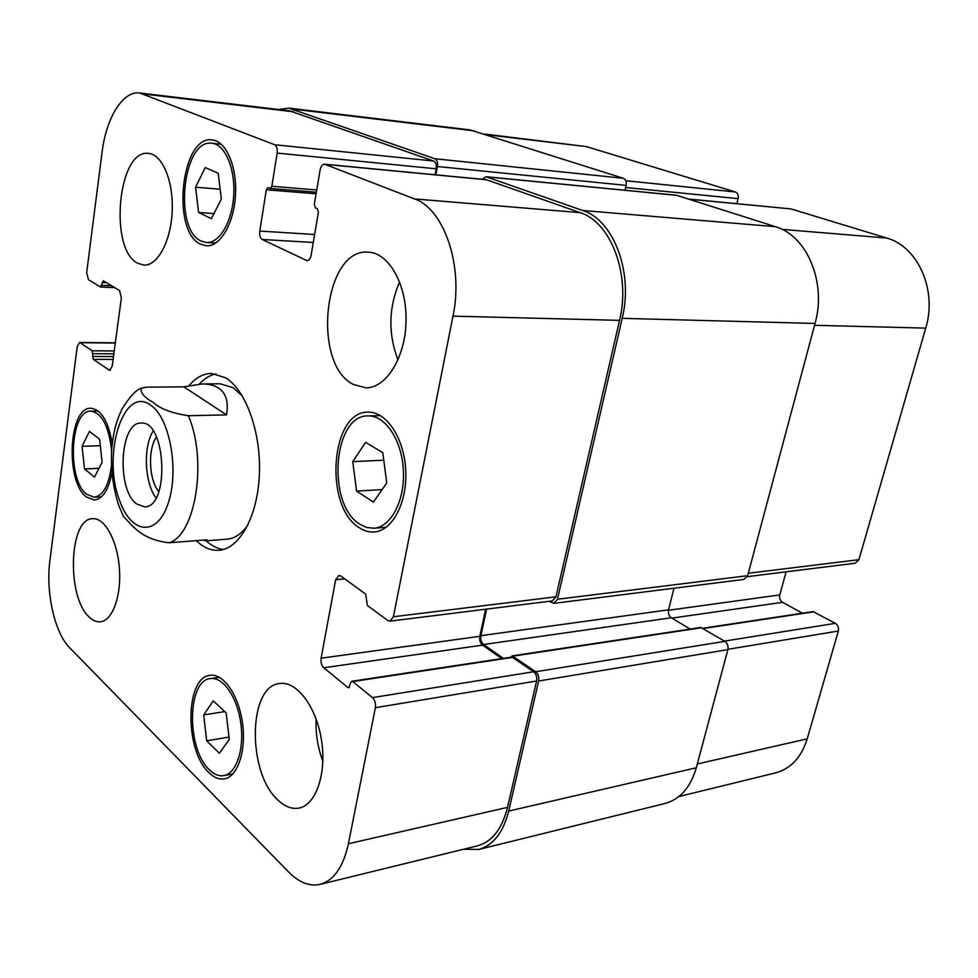 <?xml version="1.0" encoding="UTF-8"?>
<svg xmlns="http://www.w3.org/2000/svg" width="978" height="978" viewBox="0 0 978 978"><rect width="100%" height="100%" fill="white"/><g stroke="black" fill="none" stroke-linecap="round" stroke-linejoin="round"><path stroke-width="1.47" d="M153.155 431.017C142.984 446.86 144.536 482.985 156.028 497.9M156.504 437.007C147.568 449.195 148.913 480.271 158.852 491.653M136.627 503.951C116.309 489.599 119.768 421.873 141.003 423.083C166.162 420.014 169.927 507.741 144.597 506.849L136.627 503.951M141.419 388.156L146.529 387.178L183.852 386.836L226.541 414.892L188.387 415.723C171.798 413.168 160.196 408.816 153.583 402.643C144.035 397.276 139.976 392.447 141.419 388.156C136.248 389.672 129.793 396.591 122.079 408.914C116.92 420.222 114.084 427.398 111.724 448.694C110.624 468.89 113.02 487.936 118.888 505.834L123.509 516.531C132.03 525.015 141.248 539.77 169.218 542.753L206.774 539.832L205.942 540.822L203.534 540.076M183.852 386.836L202.067 383.951C208.644 383.914 214.048 385.21 218.253 387.863C226.004 392.911 228.766 401.921 226.541 414.892M215.967 373.877C209.952 375.124 204.402 378.523 199.304 384.048M206.113 540.797C211.651 545.834 217.446 548.719 223.51 549.453M242.299 395.956L233.094 387.716L220.294 383.816L202.067 383.951M205.942 540.822L226.969 539.171C234.671 538.511 241.627 533.841 247.85 525.186M189.133 385.515C195.82 377.63 203.253 373.608 211.444 373.437L225.563 377.752C245.906 390.063 261.199 432.447 259.39 474.354C257.74 516.311 239.586 548.902 219.035 550.259C211.065 550.797 203.485 547.594 196.285 540.638M484.391 134.023L586.397 146.602L735.407 191.981C737.754 193.045 738.659 195.27 738.084 198.632L736.85 203.668M688.622 199.047L791.068 208.925L886.655 238.033C917.865 246.395 937.486 290.234 925.726 328.119L858.916 559.697L855.175 563.23L747.29 576.653M786.129 571.824L779.784 594.917C779.185 598.145 780.126 600.614 782.583 602.314L802.437 613.194M702.779 628.255L813.073 611.592L835.346 623.328C837.975 625.138 838.977 627.693 838.329 631.03L807.229 738.842C801.373 757.375 790.811 768.732 775.554 772.889L678.891 796.544M82.042 446.31L89.475 431.396L99.585 439.195L102.128 462.252L94.487 477.081L84.511 468.939L82.042 446.31L100.294 445.699M84.511 468.939L99.01 468.303M195.576 187.226L205.221 167.556L218.204 173.192L221.346 199.035L211.407 218.669L198.607 212.519L195.576 187.226L220.148 189.194M198.607 212.519L213.986 213.571M352.752 461.616L365.638 442.337L382.789 452.692L386.762 482.936L373.413 502.069L356.554 491.115L352.752 461.616L383.767 460.21M356.554 491.115L382.129 489.587M203.681 714.906L213.277 700.859L226.162 712.913L229.28 739.405L219.39 753.256L206.688 740.823L203.681 714.906L224.769 711.617M206.688 740.823L228.999 737.07M359.733 524.171L366.664 527.484L373.816 528.242C390.943 527.24 405.051 500.528 403.401 470.394C401.982 440.259 385.234 415.173 368.119 415.919C332.997 414.623 326.505 504.428 359.733 524.171M359.085 527.607C323.694 506.433 330.637 410.772 368.119 412.166C386.359 411.396 404.207 438.132 405.736 470.284C407.496 502.423 392.435 530.883 374.207 531.983C369.012 532.35 363.975 530.895 359.085 527.607M201.187 241.077L206.48 242.532C219.39 243.534 232.299 221.713 233.742 195.038C235.356 168.375 224.952 144.267 211.908 143.253C182.752 138.497 173.302 229.5 201.187 241.077M200.71 244.243C171.016 231.823 181.089 134.854 212.214 139.915C226.114 141.015 237.214 166.725 235.478 195.172C233.938 223.632 220.16 246.872 206.419 245.82L200.71 244.243M111.578 450.662C108.851 426.139 101.957 412.96 90.868 411.139C70.11 409.77 66.761 479.697 86.639 494.293L94.23 497.203C103.24 495.626 108.961 485.149 111.406 465.772M111.871 473.059C108.546 489.905 102.727 498.902 94.414 500.064L86.284 496.946C65.098 481.31 68.68 406.811 90.844 408.266C101.223 409.501 108.35 421.274 112.213 443.584M209.231 769.649C214.06 774.442 218.938 776.422 223.876 775.615C236.431 773.574 244.537 749.075 240.784 723.035C237.202 696.959 222.911 676.556 210.478 678.585C187.153 679.955 186.358 748.732 209.231 769.649M208.766 772.473C184.377 750.089 185.27 676.813 210.148 675.358C223.375 673.219 238.632 694.942 242.458 722.766C246.468 750.554 237.813 776.679 224.439 778.855C219.145 779.735 213.925 777.608 208.766 772.473M77.25 346.493L79.646 342.459L92.213 350.796L93.277 359.354L109.634 370.356L112.164 366.261L121.382 297.874L119.499 290.49L103.301 280.833L100.551 287.055L88.46 279.684L86.687 272.581L102.03 152.458C106.137 118.045 122.776 90.538 139.732 92.996L274.647 144.732C276.774 146.003 277.618 148.79 277.165 153.094L271.86 186.26L270.246 188.461L267.935 187.568L266.334 189.756L259.769 231.077C259.329 235.258 260.148 238.045 262.202 239.476L307.006 260.661C309.024 260.527 310.393 258.73 311.114 255.27L318.412 212.202L317.337 208.681L315.393 207.849L314.329 204.341L320.099 170.025C320.906 166.236 322.422 164.292 324.623 164.194L414.464 198.925C444.098 208.803 463.706 266.187 452.985 316.139L393.4 616.751L389.977 621.14L387.704 620.455L367.349 605.431L365.711 594.172L340.845 576.03L338.914 575.431L335.637 579.771L321.114 658.194C320.613 662.277 321.505 665.468 323.767 667.778L347.813 687.461L348.743 687.766L350.564 682.889L351.774 681.275L352.691 681.568L372.496 697.62C374.953 700.089 375.919 703.451 375.381 707.705L348.412 843.733C343.315 866.936 333.877 880.469 320.087 884.369C309.513 886.63 299.06 882.535 288.73 872.107L69.646 647.717C54.56 632.815 45.587 592.093 49.927 560.406L77.25 346.493M353.413 384.488C311.395 364.232 323.694 247.458 368.449 252.19C388.987 252.886 406.934 284.72 406.041 321.114C405.405 357.52 386.298 388.058 365.919 387.838L353.413 384.488M137.8 263.29C108.595 249.72 117.861 148.595 148.546 153.424C162.336 154.365 173.619 181.285 172.189 211.309C170.954 241.346 157.507 266.028 143.876 265.099L137.8 263.29M89.304 617.106C66.394 597.252 68.876 518.218 92.69 518.682C104.707 517.606 117.348 540.406 119.365 568.157C121.553 595.883 112.482 620.773 100.416 621.788C96.626 622.155 92.922 620.59 89.304 617.106M277.911 800.028C247.006 772.571 248.045 685.896 279.622 683.524C296.444 680.664 316.175 706.263 321.42 739.71C326.884 773.133 316.114 804.931 299.06 808.06C291.921 809.368 284.867 806.691 277.911 800.028M399.599 281.786C388.559 307.715 388.034 333.779 398.009 359.965M316.102 718.916C315.515 733.476 317.764 747.608 322.85 761.3M478.682 849.466L665.052 803.476C680.126 799.307 690.554 787.412 696.299 767.779L727.876 649.624C728.512 646.067 727.51 643.304 724.869 641.348L700.847 627.485L512.24 655.859L535.663 671.739C538.242 673.976 539.233 677.057 538.646 681.006L508.67 811.068C503.205 832.596 493.205 845.395 478.682 849.466L463.645 849.234M690.248 629.074L671.336 617.766C668.891 615.92 667.95 613.279 668.536 609.832L674.001 588.23M553.866 603.353L743.916 579.428L747.632 575.687L815.041 323.449C826.801 282.593 806.85 235.441 775.432 226.688L676.421 195.245L485.98 176.725L582.656 210.478C613.561 219.842 633.597 272.544 622.191 318.339L557.472 599.257L553.866 603.353L549.233 601.311M625.028 190.245L626.128 185.38C626.678 181.786 625.786 179.414 623.451 178.302L470.039 129.915L288.791 108.118L434.819 158.729C437.068 159.927 437.948 162.531 437.435 166.517L435.858 174.842M139.732 92.996L289.549 110.832L433.572 161.028C435.821 162.238 436.689 164.83 436.188 168.803L435.051 174.769M324.623 164.194L486.274 179.671L580.137 212.642C610.92 222.043 630.883 274.671 619.539 320.356L555.956 596.824L552.35 600.92L389.977 621.14M485.663 609.233L479.807 636.311C479.257 640.089 480.174 643.035 482.557 645.125L501.738 658.622M351.774 681.275L511.971 657.069L533.621 671.752C536.201 673.989 537.191 677.069 536.592 681.006L507.533 807.363C502.056 828.965 492.032 841.801 477.46 845.848L320.087 884.369M510.993 657.216L512.24 655.859M486.628 609.111L480.87 635.676C480.332 639.465 481.249 642.412 483.621 644.502L503.377 658.377M482.178 179.28L485.98 176.725M278.547 109.524L288.791 108.118M119.842 501.127C131.345 533.854 156.798 537.093 167.935 504.037C179.524 471.494 169.94 417.679 150.771 405.259C123.265 384.183 101.565 455.882 119.842 501.127M169.218 542.753C195.649 534.832 207.617 460.137 188.387 415.723M486.714 134.756L586.397 146.602M625.822 180.747L735.407 191.981M625.651 187.519L738.084 198.632M688.952 199.157L791.068 208.925M782.094 229.378L886.655 238.033M814.552 325.295L925.726 328.119M748.28 573.255L858.916 559.697M668.439 610.284L779.784 594.917M671.91 618.108L782.583 602.314M703.268 628.536L814.075 611.776M724.49 641.128L835.346 623.328M727.95 649.306L838.329 631.03M697.326 763.965L807.229 738.842M115.294 343.058L80.379 342.703M114.23 350.943L92.213 350.796M113.839 353.804L92.934 353.694M113.472 356.542L92.568 356.457M113.081 359.415L93.277 359.354M110.453 370.075L108.802 370.087M106.578 282.728L102.238 282.569M111.602 285.747L101.871 285.405M293.95 111.859L143.815 94.022M433.572 161.028L274.647 144.732M436.188 168.803L277.165 153.094M316.738 190.001L271.86 186.26M316.102 193.803L266.334 189.756M314.635 234.488L259.769 231.077M313.29 242.458L262.202 239.476M307.911 260.527L306.114 260.441M486.922 179.818L325.246 164.353M580.137 212.642L414.464 198.925M619.539 320.356L452.985 316.139M555.956 596.824L393.4 616.751M344.721 578.854L335.637 579.771M479.807 636.311L321.114 658.194M482.557 645.125L323.767 667.778M349.537 687.204L347.813 687.461M512.937 657.338L352.691 681.568M533.621 671.752L372.496 697.62M536.592 681.006L375.381 707.705M507.533 807.363L348.412 843.733M474.636 130.918L293.107 109.133M623.451 178.302L434.819 158.729M626.128 185.38L437.435 166.517M677.082 195.38L486.628 176.859M775.432 226.688L582.656 210.478M815.041 323.449L622.191 318.339M747.632 575.687L557.472 599.257M668.536 609.832L480.87 635.676M671.336 617.766L483.621 644.502M701.837 627.693L513.206 656.116M724.869 641.348L535.663 671.739M727.876 649.624L538.646 681.006M696.299 767.779L508.67 811.068M373.816 528.242L386.176 527.276M368.119 415.919L380.503 415.613M206.48 242.532L215.747 243.045M211.908 143.253L221.236 144.194M94.23 497.203L101.455 496.8M90.868 411.139L98.118 411.004M223.876 775.615L232.837 773.953M210.478 678.585L219.414 677.326M115.318 342.826L79.646 342.459M114.695 287.605L100.82 287.129M316.359 192.25L270.246 188.461"/></g></svg>
